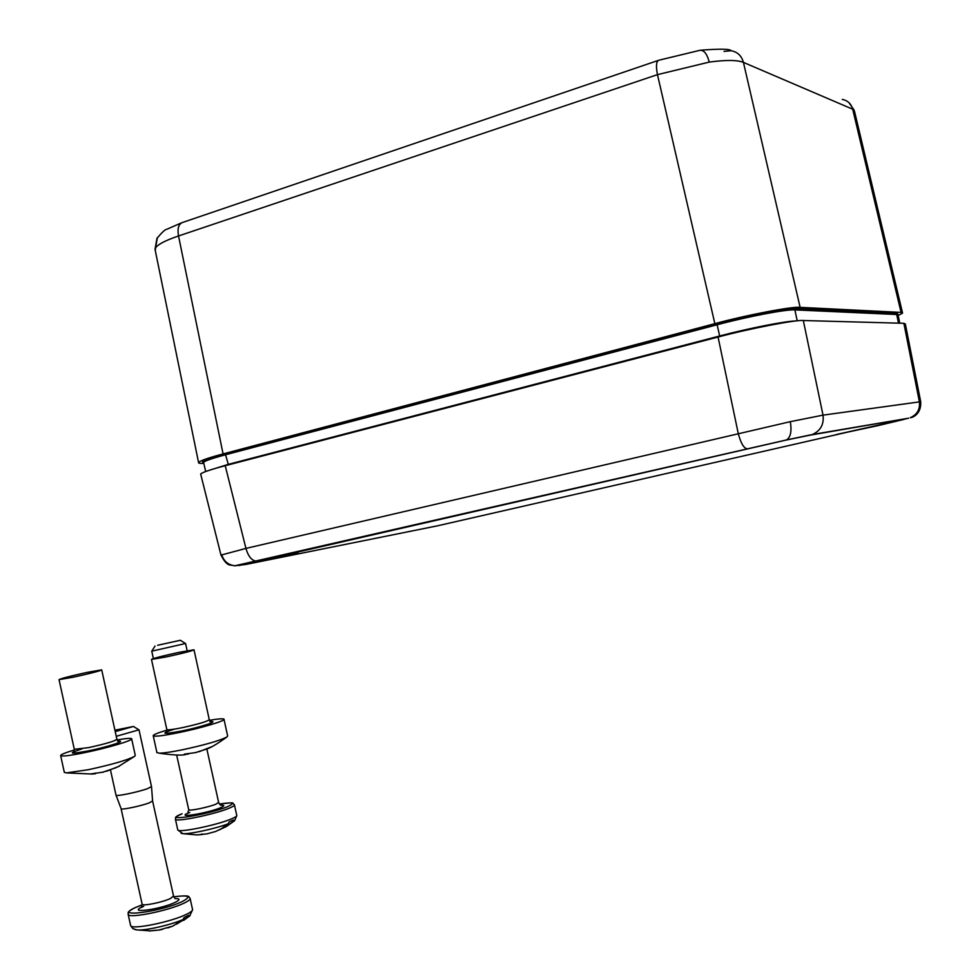 <?xml version="1.0" encoding="UTF-8"?>
<svg xmlns="http://www.w3.org/2000/svg" width="980" height="980" viewBox="0 0 980 980"><rect width="100%" height="100%" fill="white"/><g stroke="black" fill="none" stroke-linecap="round" stroke-linejoin="round"><path stroke-width="1.47" d="M709.263 62.095L657.47 74.639C655.804 66.028 656.257 61.226 658.83 60.233L699.72 50.36C703.812 49.76 706.997 53.667 709.263 62.095C725.947 59.841 737.327 59.939 743.428 62.389C741.591 55.799 737.475 51.916 731.105 50.715L724.012 51.401M902.458 312.681L854.572 111.573L852.698 109.209C851.167 103.733 847.676 100.475 842.249 99.421M203.803 463.369C200.006 463.577 198.254 463.283 198.548 462.474C200.459 460.6 208.63 457.758 223.073 453.924L714.849 323.657L657.47 74.639L178.532 235.972C165.645 240.345 157.988 244.314 155.551 247.879L155.293 250.611M899.763 323.192L898.06 315.18L896.676 314.494L794.878 309.876C786.107 309.251 748.548 316.393 717.139 324.76L719.663 335.981C749.688 328.079 785.838 320.999 796.115 320.95M207.295 470.927L228.242 464.373L719.663 335.981L719.859 336.581M203.595 462.474C199.602 461.641 206.829 458.726 225.265 453.728L716.515 323.645L717.139 324.76L226.037 454.634C212.17 458.346 204.685 460.943 203.583 462.438L203.693 462.903M716.515 323.645C748.279 315.168 786.83 307.818 795.711 308.504L897.386 313.367L898.072 314.666M714.849 323.657C745.927 315.144 793.506 306.091 800.133 307.353L901.073 312.412L902.568 313.159L898.133 315.536M298.055 553.026L243.763 564.554L298.055 553.026M878.264 425.565L904.111 419.366L835.867 434.642L878.264 425.565M220.978 555.109L245.943 548.408L790.321 421.67L823.016 415.14L920.698 401.714C921.555 415.042 911.265 417.958 910.273 417.713L910.273 417.713C917.243 414.565 920.269 409.211 919.35 401.629L903.879 323.302L905.336 323.964L920.673 401.555M200.778 474.479L200.655 474.002C202.591 472.25 210.774 469.494 225.229 465.708L718.071 337.034C749.198 328.668 796.752 319.492 803.318 320.521L903.879 323.302M166.502 656.87L151.484 659.442C153.199 658.352 162.337 655.988 178.924 652.374L194.003 649.789C192.435 650.842 183.26 653.207 166.502 656.87M209.463 720.288C218.038 718.855 222.877 718.463 223.954 719.124C226.686 720.459 201.476 728.03 178.482 732.685C163.587 735.674 155.171 736.727 153.26 735.87C152.721 734.927 157.266 733.016 166.882 730.149M224.028 719.467L227.617 735.858L227.091 736.862C220.255 740.525 205.298 744.837 182.231 749.823C170.998 752.077 163.244 753.191 158.968 753.155L156.874 752.37M188.099 753.51L188.246 754.135L184.363 754.147L196.429 752.469M199.173 751.685L211.815 746.699M115.236 731.607L133.452 726.462L114.917 730.186M138.989 729.818L116.265 736.298M121.079 808.598L121.14 808.782C121.777 810.056 141.585 805.866 149.401 802.804L152.586 800.954L151.52 786.67M115.995 795.062L116.056 795.258C116.73 796.581 139.074 791.84 147.894 788.496L151.508 786.511M190.096 915.626L187.695 917.268L188.809 915.234L184.167 917.488L183.027 919.534C170.581 925.022 145.554 930.718 137.249 929.959L134.566 929.432M187.695 917.268L176.437 924.238M183.554 920.453L189.679 915.982L192.607 909.722M155.771 930.228L149.107 931L158.809 930.069L172.799 926.088L167.837 927.889M162.374 929.408L158.809 930.069M183.027 919.534L172.799 926.088M73.096 677.241L59.033 679.642C61.017 678.479 70.535 676.016 87.588 672.292L101.712 669.867C99.874 671.006 90.332 673.456 73.096 677.241M117.098 739.925C125.722 738.442 130.548 738.026 131.614 738.675C134.407 739.998 107.604 748.034 84.292 752.738C70.278 755.556 62.401 756.548 60.687 755.727C60.184 754.796 64.741 752.885 74.382 749.982M131.688 738.981L135.252 755.286L134.726 756.266C127.449 760.1 111.879 764.596 88.029 769.766L66.322 772.902L64.288 772.167M95.391 773.11L95.526 773.735L91.054 773.882L103.611 772.081M106.428 771.285L119.474 766.115M157.621 645.281L180.357 640.283L157.621 645.281M185.563 643.505L151.753 651.173L155.048 646.016M232.432 822L226.552 826.397L234.612 820.726L232.432 822L233.522 820.015L229.259 821.804L228.144 823.8C215.772 828.602 189.569 834.311 182.905 833.662L181.079 833.27M226.552 826.397L219.067 829.974M225.449 827.047L225.02 826.348M201.917 833.931L202.015 834.543L196.956 834.936L207.074 833.821L215.649 831.481L207.074 833.821M228.144 823.8L221.1 828.896L215.649 831.481M155.551 247.879L157.413 237.589M795.711 308.504L794.878 309.876L797.218 320.84M225.265 453.728L228.438 464.875M897.386 313.367L896.676 314.494L898.538 323.155M223.073 453.924L178.532 235.972C177.245 228.426 178.593 223.93 182.586 222.46L658.242 60.429M901.073 312.412L852.698 109.209L743.428 62.389L800.133 307.353M221.713 554.668C223.722 561.148 228.058 564.86 234.722 565.803L245.784 564.468L437.435 525.831L908.607 418.203L810.46 435.071L785.96 440.106L239.022 565.521M257.324 561.111L256.932 561.173C251.995 560.964 248.332 556.714 245.943 548.408L225.229 465.708M790.321 421.67C791.914 431.433 790.591 437.533 786.34 439.983L785.96 440.106M810.46 435.071L812.408 434.495C820.603 430.735 824.143 424.279 823.016 415.14L803.318 320.521M747.201 448.742L746.944 448.767C743.612 447.995 740.684 442.801 738.185 433.197L718.071 337.034M908.607 418.203L812.408 434.495L786.34 439.983L234.722 565.803C229.994 564.26 227.519 567.714 220.941 554.974L200.655 474.002M194.028 649.887L209.267 719.626C207.846 721.329 198.756 724.036 181.998 727.723C173.068 729.512 168.021 730.161 166.857 729.659L166.808 729.463M209.867 721.598C220.476 720.619 201.574 726.989 181.802 730.982C162.166 734.559 159.63 733.947 174.183 729.169M173.742 896.774C192.215 894.667 187.866 896.847 190.047 898.182C190.647 899.285 188.687 900.902 184.203 903.058C169.099 910.579 129.152 918.738 128.196 914.524L128.086 914.058M142.222 904.834L135.632 907.48C111.071 918.236 160.745 912.013 182.378 901.478C191.798 896.406 188.932 894.85 173.742 896.798M175.053 898.55C180.234 898.538 180.234 899.824 175.028 902.421C161.002 909.269 127.645 913.911 141.622 907.125M142.1 904.026L142.161 904.283C142.676 906.353 162.741 902.262 170.483 898.489L173.534 896.026L152.611 801.089M130.536 925.132L130.646 925.659C131.638 930.032 171.598 921.898 186.666 914.217C191.137 912.025 193.085 910.359 192.484 909.22L190.169 898.697M101.724 669.965L116.902 739.251C115.224 741.039 105.754 743.832 88.531 747.642L74.308 749.284M117.576 741.211C128.343 740.157 108.106 746.907 88.188 750.913C69.372 754.343 67.302 753.669 81.977 748.879M181.937 813.817L182.109 813.768C159.446 822.441 207.625 815.029 227.446 806.712C235.862 802.877 233.167 801.983 219.336 804.041C237.27 802.057 231.28 802.792 234.392 804.69C234.857 805.389 233.13 806.552 229.21 808.182C215.11 814.221 176.082 822.293 175.445 819.329L175.359 819.011M218.663 802.583L220.574 805.242C224.922 805.033 224.837 805.903 220.316 807.814C207.589 813.18 175.445 818.471 187.829 813.216M188.699 809.627L188.736 809.798C189.091 811.256 208.691 807.189 215.931 804.164L218.626 802.399L206.756 748.585M177.711 829.595L177.784 829.962C178.458 833.086 217.499 825.025 231.562 818.839C235.482 817.185 237.197 815.985 236.719 815.238L234.465 805.045M854.254 110.299L848.888 102.594M198.548 462.474L155.024 249.288L156.971 238.311C162.043 232.321 165.253 229.345 166.576 229.381L181.692 222.766M205.678 471.502L203.583 462.438L202.652 461.96L203.595 462.45M700.896 50.2C719.884 48.718 729.953 48.89 731.105 50.715M151.484 659.442L166.857 729.659L166.147 731.95M209.316 719.835L210.284 721.513M153.26 735.87L156.947 752.75M158.968 753.155C173.619 755.237 182.66 755.641 186.065 754.392M227.091 736.862C217.021 744.077 210.137 748.157 206.413 749.112L195.253 752.689M150.834 930.89L136.49 929.873L132.802 928.575L130.646 925.659L128.196 914.524C129.005 912.368 125.269 912.882 135.264 907.59M175.077 898.636L173.583 896.284M143.742 906.267L141.304 907.541L142.161 904.283L121.116 808.757M121.14 808.782L116.056 795.258M116.032 795.233L110.458 769.925M151.484 786.475L139.025 729.929M133.635 726.572L138.768 729.757M142.222 904.797L135.375 907.541M59.033 679.642L74.345 749.467L73.635 751.77M116.939 739.447L117.955 741.125M60.687 755.727L64.362 772.51M66.322 772.902L92.916 774.053M134.726 756.266L117.747 766.936M102.312 772.338L116.142 767.671M196.956 834.936L182.905 833.662L177.784 829.962L175.445 819.329C176.645 816.291 172.578 818.557 181.815 813.865M189.814 812.457L187.646 813.4L188.736 809.798L176.657 755.017M153.382 658.585L151.753 651.173M234.612 820.726L236.805 815.593M187.156 650.72L185.575 643.542M180.418 640.32L185.465 643.492"/></g></svg>
